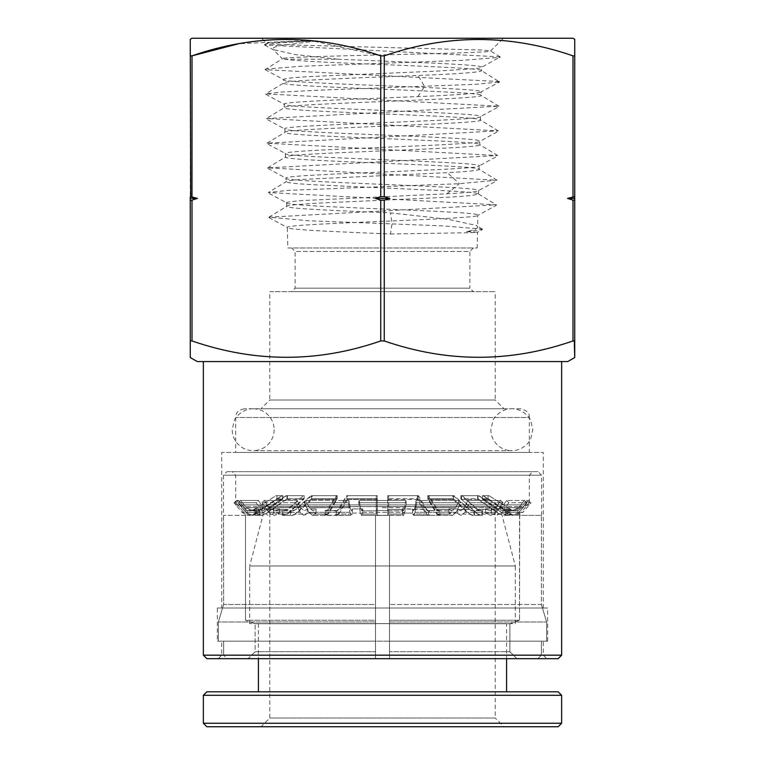<?xml version="1.0" encoding="UTF-8"?>
<svg xmlns="http://www.w3.org/2000/svg" width="765" height="765" viewBox="0 0 765 765"><rect width="100%" height="100%" fill="white"/><g stroke="black" fill="none" stroke-linecap="round" stroke-linejoin="round"><path stroke-width="0.57" stroke-dasharray="3.83 2.87" d="M520.563 408.759L244.437 408.759L520.563 408.759C526.865 410.336 529.772 413.253 529.303 417.499L235.706 417.499L529.303 417.499L529.303 452.45L235.697 452.45L235.697 417.499C236.165 414.735 235.697 410.48 244.437 408.759M561.634 361.568L203.366 361.568L561.634 361.568M218.216 658.675L221.716 655.175L221.716 641.194L543.284 641.194L543.284 655.175L221.716 655.175L543.284 655.175L546.784 658.675L218.216 658.675L546.784 658.675M217.346 641.194L547.654 641.194L217.346 641.194L217.346 607.993L547.654 607.993L217.346 607.993M547.654 641.194L547.654 607.993M287.831 247.975L477.169 247.975L287.831 247.975L287.305 227.511C285.804 229.663 337.069 231.824 390.456 233.994L392.015 223.906L308.247 220.75L268.907 217.164L496.399 204.829L268.257 192.512L288.338 190.361L459.354 183.696L497.049 180.196L267.626 167.86L497.69 155.534L266.995 143.198L498.311 130.872L266.363 118.537L498.952 106.211L265.723 93.885L281.319 92.039L318.938 90.184L475.859 84.313L499.564 81.979L481.721 70.743C488.252 66.918 303.007 63.084 285.144 59.23L282.457 58.704C274.664 56.075 495.567 53.502 490.422 51.026L503.523 38.25L261.477 38.25L266.736 43.223L264.527 44.59M500.195 56.926L490.384 50.901L482.887 50.06L300.999 45.25C284.924 44.848 264.384 43.768 266.689 43.337C267.014 42.534 283.958 41.712 317.504 40.899L281.472 45.384C274.817 46.589 272.024 47.965 273.086 49.534L295.223 54.573L337.728 59.211L285.144 59.211M499.583 81.549L265.139 69.672L282.457 58.704L273.067 49.543M268.936 217.623L287.305 227.511C281.214 223.39 483.719 219.268 478.01 215.166C484.13 211.044 280.946 206.942 286.674 202.84L268.324 192.99M390.456 233.994L470.408 232.694L477.58 232.235L466.526 231.652C473.87 230.102 477.599 228.563 477.714 227.014L477.733 215.462L496.351 205.297M466.526 231.652L482.342 229.653L477.551 232.254L477.169 247.975M286.674 202.849L286.76 206.368C285.259 208.549 336.801 210.719 390.504 212.871L448.099 219.287L476.471 225.465L477.714 227.014M268.917 217.184L286.76 206.368C286.894 205.804 289.323 205.297 294.028 204.848L314.759 203.28L450.375 197.131L471.211 195.582L478.546 194.042C478.383 192.933 467.635 191.986 451.503 191.03L314.396 184.786C295.778 183.772 286.359 182.749 286.129 181.707L286.034 178.188C279.875 174.076 485.058 169.964 479.282 165.862C485.459 161.75 279.608 157.638 285.402 153.526C279.196 149.414 485.727 145.302 479.913 141.19C486.138 137.078 278.938 132.976 284.771 128.864C278.527 124.752 486.397 120.641 480.544 116.538C486.808 112.426 278.269 108.314 284.14 104.203L284.226 107.722C278.364 111.833 486.712 115.945 480.458 120.048L480.544 116.538L498.914 106.67M478.555 194.052L478.651 190.523C484.79 186.411 280.277 182.299 286.034 178.188L267.674 168.329M478.546 194.042L496.37 204.867M498.311 130.872L480.458 120.048C486.301 124.16 278.623 128.271 284.857 132.383C279.034 136.495 486.043 140.597 479.818 144.709C485.632 148.821 279.292 152.933 285.498 157.045L285.402 153.526L267.042 143.667M267.626 167.87L285.498 157.045C279.703 161.157 485.364 165.269 479.186 169.371L479.282 165.862L497.642 155.993M497.049 180.196L479.186 169.371C478.651 170.471 468.008 171.561 447.257 172.661L301.659 179.44C296.026 179.794 283.968 181.142 286.129 181.707L268.276 192.541M267.004 143.198L284.857 132.383L285.039 129.151L266.411 119.005M497.69 155.534L479.818 144.709L479.645 141.487L498.264 131.331M265.771 94.334L284.14 104.203C281.405 101.659 356.729 99.144 417.891 96.581C457.919 95.003 479.014 93.426 481.175 91.867C487.477 87.755 277.59 83.653 283.509 79.541L283.595 83.06C277.685 87.172 487.382 91.284 481.089 95.386L481.175 91.867L499.564 81.979M265.139 69.672L283.509 79.541C284.14 78.479 293.444 77.466 311.412 76.51L437.083 71.088L473.554 68.793C478.708 68.362 481.453 67.836 481.807 67.205L500.224 56.878L264.556 44.992L278.986 42.792L317.504 40.899M498.952 106.22L481.089 95.386C486.98 99.498 277.953 103.61 284.226 107.722L266.373 118.546M337.728 59.211L434.51 63.17C463.686 64.518 483.48 66.02 481.807 67.205L481.721 70.743C479.54 72.34 458.331 73.909 418.092 75.467C356.586 77.973 280.851 80.535 283.595 83.06L265.723 93.885M286.674 202.84C284.465 202.19 296.657 200.946 302.108 200.583L446.894 193.794C467.53 192.704 478.115 191.613 478.651 190.523L497.001 180.664M221.716 607.993L543.284 607.993L221.716 607.993L221.716 452.45L543.284 452.45L221.716 452.45M543.284 607.993L543.284 452.45M235.697 452.45L529.303 452.45M261.037 408.759L382.5 408.759L261.037 408.759L269.777 400.019L382.5 400.019L269.777 400.019L269.777 291.666L495.223 291.666L269.777 291.666M503.963 408.759L382.5 408.759L503.963 408.759L495.223 400.019L382.5 400.019L495.223 400.019L495.223 291.666M473.382 247.975L469.882 251.465L295.118 251.465L295.118 288.166L291.618 291.666L473.382 291.666L469.882 288.166L295.118 288.166L469.882 288.166L469.882 251.465L295.118 251.465L291.618 247.975L473.382 247.975L291.618 247.975M561.634 655.175L203.366 655.175M558.144 658.675L206.856 658.675M567.754 361.568L197.246 361.568M190.256 357.532L190.256 356.796M192.005 340.941L190.256 340.941L190.256 55.855L192.005 55.855L192.005 196.653L197.427 198.393L192.005 200.143L192.005 340.941C254.735 362.744 317.657 362.744 380.75 340.941L380.75 200.143L375.328 198.393L380.75 196.653L380.75 55.855L310.427 40.411L238.632 43.729M574.745 39.264L574.745 55.855L572.995 55.855C510.265 34.043 447.343 34.043 384.25 55.855L384.25 196.653L389.672 198.393L384.25 200.143L384.25 340.941L380.75 340.941M384.25 340.941C446.98 362.744 509.901 362.744 572.995 340.941L572.995 200.143L567.573 198.393L574.745 196.653L574.745 340.941L572.995 340.941M574.745 55.855L574.745 196.653M543.284 641.194L221.716 641.194M375.328 198.393L389.672 198.393M384.25 200.143L380.75 200.143M190.256 200.143L192.005 200.143M190.256 198.393L197.427 198.393M190.256 196.653L192.005 196.653M192.005 38.25L572.995 38.25M384.25 55.855L380.75 55.855M384.25 196.653L380.75 196.653M572.995 200.143L574.745 200.143M567.573 198.393L574.745 198.393M261.477 38.25L503.523 38.25M265.072 69.223L299 66.364L462.06 60.358L500.147 57.346M482.342 229.653L482.419 229.127L442.992 225.885L392.015 223.906L390.504 212.871M473.382 291.666L291.618 291.666M495.223 506.545L269.777 506.545L495.223 506.545L495.223 718.01L269.777 718.01L261.037 726.75L503.963 726.75L261.037 726.75M269.777 506.545L269.777 718.01L495.223 718.01L503.963 726.75M265.235 506.545L499.765 506.545L265.235 506.545L249.677 565.966L515.323 565.966L515.323 623.638L249.677 623.638L515.323 623.638M499.765 506.545L515.323 565.966L249.677 565.966L249.677 623.638M506.583 623.638L258.417 623.638L506.583 623.638L506.583 658.675M258.417 623.638L258.417 658.675M258.417 691.799L506.583 691.799L258.417 691.799M206.856 691.799L558.144 691.799M203.366 695.289L561.634 695.289M206.856 726.75L558.144 726.75M203.366 723.25L561.634 723.25M377.26 515.256L403.442 515.428L402.533 514.07L403.442 515.428L404.752 512.311L403.442 515.428L361.558 515.428L362.782 513.076L352.493 513.076L352.187 514.07L352.493 508.935L351.412 510.838L350.102 507.721L348.916 500.473L350.102 507.721L351.412 510.838L352.493 508.935L352.493 513.076L362.782 513.076L362.782 508.935L352.493 508.935L362.782 508.935L362.782 513.076L361.558 515.428L360.248 512.311L361.558 515.428L377.26 515.428L377.26 510.494L388.716 510.475L388.716 515.247L388.716 514.07L402.533 514.07L402.218 508.935L403.308 510.838L404.609 507.721L403.308 510.838L402.218 508.935L402.533 514.07L387.74 514.07L387.74 515.256L387.74 510.494L376.284 510.475L376.284 515.247L376.284 514.07L362.467 514.07L377.26 514.07L377.26 515.256M388.716 509.48L388.716 510.838L403.308 510.838L387.74 510.838L387.74 495.672L417.508 495.672L425.847 509.48L402.218 508.935L412.507 508.935L412.507 513.076L402.218 513.076L412.507 513.076L412.507 508.935L413.588 510.838L414.898 507.721L416.084 500.473L459.134 500.473L455.749 507.721L452.029 510.838L448.95 508.935L449.428 509.48L436.442 509.48L438.24 510.838L428.591 510.475L428.591 515.247L427.912 515.428L413.731 515.428L415.032 512.311L416.609 502.72L416.084 500.473L414.898 507.721L413.588 510.838L412.679 509.48L426.755 509.48L418.426 495.672L388.716 495.672L388.716 509.48L402.39 509.48L387.74 509.48M261.62 509.48L257.681 509.48L253.081 510.838L258.522 508.935L257.681 509.48L261.946 509.48L282.075 495.672L276.022 495.672L254.229 509.48L249.543 510.838L251.035 510.838L244.465 507.721L242.706 507.721L244.465 507.721L238.498 500.473L236.624 500.473L238.498 500.473L244.465 507.721L251.035 510.838L256.476 508.935L256.476 513.076L254.936 514.07L256.476 513.076L258.522 513.076L256.476 513.076L256.476 508.935L254.19 509.48L275.974 495.672L281.75 495.672L261.62 509.48L257.289 510.838L254.984 510.475L254.984 515.247L256.629 515.428L260.961 514.07L256.983 514.07L252.383 515.428L245.814 512.311L237.915 502.72L256.151 502.72L262.844 512.311L268.41 515.428L272.311 514.07L268.41 515.428L262.844 512.311L256.151 502.72L258.379 500.473L263.437 507.721L269.003 510.838L273.621 508.935L273.621 513.076L272.311 514.07L273.621 513.076L279.445 513.076L273.621 513.076L273.621 508.935L269.003 510.838L263.437 507.721L258.379 500.473L256.151 502.72L237.915 502.72L240.545 500.473L258.379 500.473L240.545 500.473L246.512 507.721L240.545 500.473L237.915 502.72L245.814 512.311L252.383 515.428L258.522 513.076L256.983 514.07L261.295 514.07L256.964 515.428L255.357 515.256L255.357 510.494L259.746 510.475L259.746 515.247L261.381 515.428L265.713 514.07L287.363 498.742L304.116 498.742L287.564 514.07L283.021 515.256L283.021 510.494L291.121 510.475L291.121 515.247L292.373 515.428L295.692 514.07L306.459 514.07L303.858 515.428L307.329 513.076L306.459 514.07L294.974 514.07L291.656 515.428L282.333 515.247L283.586 515.428L286.904 514.07L303.466 498.742L286.942 498.742L265.302 514.07L260.98 515.428L259.373 515.256L259.373 510.494L254.984 510.475M247.057 510.523L242.706 507.721L236.624 500.473L233.947 502.72L235.869 502.72L233.947 502.72L241.998 512.311L243.767 512.311L250.337 515.428L254.936 514.07L250.337 515.428L243.767 512.311L235.869 502.72L243.767 512.311L241.998 512.311L247.057 515.275L248.835 515.428L253.521 514.07L276.949 498.742L282.926 498.742L261.295 514.07M517.943 510.523L522.294 507.721L520.535 507.721L522.294 507.721L528.376 500.473L526.502 500.473L528.376 500.473L531.053 502.72L529.131 502.72L531.053 502.72L523.002 512.311L521.233 512.311L529.131 502.72L526.502 500.473L520.535 507.721L526.502 500.473L529.131 502.72L521.233 512.311L514.663 515.428L521.233 512.311L523.002 512.311L517.943 515.275L516.165 515.428L510.064 514.07L508.524 513.076L506.478 513.076L506.478 508.935L507.319 509.48L506.478 508.935L508.524 508.935L506.478 508.935L506.478 513.076L508.017 514.07L506.478 513.076L508.524 513.076L508.524 508.935L509.366 509.48L508.524 508.935L508.524 513.076L510.064 514.07L516.212 515.428L517.943 515.256L517.943 510.475L515.457 510.838L509.366 509.48L513.965 510.838L520.535 507.721L513.965 510.838L509.366 509.48L515.495 510.838L517.943 510.475L517.943 515.256M337.241 498.742L337.241 495.672L311.604 495.672L312.254 495.672L312.254 498.742L337.241 498.742L328.281 514.07L325.823 515.256L336.409 515.247L338.885 514.07L352.187 514.07L351.269 515.428L349.968 512.311L348.391 502.72L348.916 500.473L305.866 500.473L304.384 502.72L348.391 502.72L304.384 502.72L308.85 512.311L312.579 515.428L316.05 513.076L312.579 515.428L308.85 512.311L304.384 502.72L305.866 500.473L309.251 507.721L312.971 510.838L315.572 509.48L312.971 510.838L309.251 507.721L305.866 500.473L348.916 500.473L348.391 502.72L349.968 512.311L351.269 515.428L352.187 514.07L337.967 514.07L346.774 499.478L376.284 499.478L376.284 514.07M346.928 495.672L376.284 495.672L376.284 498.742L346.928 498.742L346.574 495.672L376.284 495.672L376.284 510.838L361.692 510.838L360.392 507.721L359.206 500.473L405.794 500.473L404.609 507.721L405.794 500.473L406.32 502.72L404.752 512.311L406.32 502.72L358.68 502.72L359.206 500.473L360.392 507.721L361.692 510.838L362.782 508.935L361.692 510.838L377.26 510.838L377.26 495.672L347.492 495.672L339.153 509.48L337.365 510.838L326.76 510.838L328.558 509.48L336.887 495.672M376.284 499.478L376.284 498.742M346.928 498.742L346.774 499.478M337.967 514.07L335.51 515.256L335.51 510.494L336.447 510.838L338.245 509.48L346.574 495.672M336.409 510.475L336.409 515.247L351.269 515.428L312.579 515.428L326.492 515.428L325.823 515.256L325.823 510.494M360.248 512.311L358.68 502.72L406.32 502.72L405.794 500.473L359.206 500.473L358.68 502.72L360.248 512.311L404.752 512.311L360.248 512.311M335.51 510.494L324.924 510.475L324.924 515.247L327.401 514.07L315.18 514.07L328.281 514.07M336.017 495.672L336.37 498.742L311.537 498.742L311.537 495.672L310.886 495.672L336.017 495.672L327.669 509.48L325.88 510.838L324.924 510.475M316.05 508.935L316.05 513.076L307.329 513.076L316.05 513.076L316.05 508.935L307.329 508.935L307.329 513.076L307.329 508.935L306.851 509.48L307.329 508.935L316.05 508.935L315.572 509.48L316.05 508.935M297.145 500.473L300.53 507.721L304.25 510.838L306.851 509.48L304.25 510.838L300.53 507.721L297.145 500.473L295.663 502.72L300.138 512.311L303.858 515.428L300.138 512.311L295.663 502.72L261.974 502.72L264.202 500.473L297.145 500.473L264.202 500.473L269.261 507.721L264.202 500.473L261.974 502.72L268.668 512.311L261.974 502.72L295.663 502.72L297.145 500.473M412.813 514.07L413.731 515.428L412.813 514.07L427.033 514.07L429.49 515.256L452.421 515.428L448.95 513.076L448.95 508.935L448.95 513.076L452.421 515.428L456.15 512.311L452.421 515.428L428.591 515.247L426.115 514.07L412.813 514.07M286.904 514.07L278.135 514.07L279.445 513.076L274.233 515.428L268.668 512.311L274.233 515.428L278.135 514.07L287.564 514.07M279.445 508.935L279.445 513.076L279.445 508.935L273.621 508.935L279.445 508.935L278.728 509.48L279.445 508.935M284.092 510.838L274.826 510.838L269.261 507.721L300.53 507.721L269.261 507.721L274.826 510.838L278.728 509.48L288.061 509.48L303.466 495.672L287.411 509.48L284.092 510.838L282.333 510.475L292.163 510.838L295.481 509.48L310.886 495.672M417.508 495.672L417.155 498.742L387.74 498.742L387.74 514.07M387.74 498.742L387.74 495.672L417.155 495.672M387.74 499.478L417.308 499.478L426.115 514.07M428.591 510.475L427.635 510.838L425.847 509.48M417.308 499.478L417.155 498.742M286.512 495.672L304.116 495.672L286.512 495.672L266.373 509.48L272.904 509.48L265.962 509.48L286.091 495.672L302.816 495.672M290.432 510.494L290.432 515.256M282.333 515.247L282.333 510.475M311.537 498.742L294.974 514.07M311.25 499.478L336.208 499.478L327.401 514.07M427.759 498.742L427.759 495.672L453.396 495.672L452.746 495.672L452.746 498.742L427.759 498.742L436.719 514.07L439.177 515.256L439.177 510.494M286.091 495.672L303.466 495.672L303.466 498.742M265.962 509.48L261.63 510.838L259.373 510.494M286.942 495.672L286.942 498.742M336.208 499.478L336.37 498.742M428.983 495.672L428.63 498.742L453.463 498.742L453.463 495.672L454.114 495.672L428.983 495.672L437.331 509.48L439.12 510.838L452.029 510.838L455.749 507.721L414.898 507.721L455.749 507.721L459.134 500.473L416.084 500.473L416.609 502.72L460.616 502.72L456.15 512.311L460.616 502.72L459.134 500.473L460.616 502.72L416.609 502.72L415.032 512.311L413.731 515.428L429.49 515.256L429.49 510.494L428.553 510.838L426.755 509.48M259.373 515.256L254.984 515.247M336.37 495.672L311.537 495.672M457.671 513.076L448.95 513.076L457.671 513.076L457.671 508.935L448.95 508.935L457.671 508.935L457.671 513.076L458.541 514.07L457.671 513.076M453.396 495.672L468.802 509.48L458.149 509.48L460.75 510.838L464.47 507.721L467.855 500.473L500.798 500.473L495.739 507.721L490.174 510.838L485.555 508.935L490.174 510.838L495.739 507.721L500.798 500.473L503.026 502.72L496.332 512.311L490.767 515.428L485.555 513.076L485.555 508.935L491.379 508.935L485.555 508.935L485.555 513.076L490.767 515.428L496.332 512.311L503.026 502.72L500.798 500.473L467.855 500.473L464.47 507.721L460.75 510.838L458.149 509.48L469.519 509.48L472.837 510.838L482.667 510.475L482.667 515.247L481.415 515.428L478.096 514.07L486.865 514.07L477.437 514.07L480.755 515.428L472.627 515.428L469.308 514.07L458.541 514.07L461.142 515.428L464.862 512.311L469.337 502.72L467.855 500.473L469.337 502.72L503.026 502.72L469.337 502.72L464.862 512.311L461.142 515.428L458.541 514.07L470.026 514.07L473.344 515.428L482.667 515.247M258.522 508.935L258.522 513.076L258.522 508.935L256.476 508.935L258.522 508.935M257.289 510.838L253.081 510.838L246.512 507.721L253.081 510.838L257.623 510.838L255.357 510.494M436.442 509.48L428.113 495.672M238.498 500.473L235.869 502.72L238.498 500.473M427.912 499.478L453.033 499.478L469.308 514.07M481.979 515.256L481.979 510.494L473.879 510.475L473.879 515.247M473.879 510.475L472.12 510.838L468.802 509.48M453.033 499.478L452.746 498.742M452.746 495.672L427.759 495.672M249.543 510.838L247.057 510.475L251.035 510.838L255.634 509.48L254.229 509.48M249.505 510.838L254.19 509.48M281.75 495.672L282.601 495.672L282.601 498.742L276.892 498.742L253.473 514.07L248.788 515.428L247.057 515.256L247.057 510.475L247.057 515.256M491.379 513.076L485.555 513.076L491.379 513.076L491.379 508.935L492.096 509.48L491.379 508.935L491.379 513.076L492.689 514.07L491.379 513.076M276.892 498.742L276.892 495.672L275.974 495.672M276.49 499.478L282.228 499.478L260.961 514.07M478.488 495.672L477.637 495.672L477.637 498.742L460.884 498.742L460.884 495.672L478.488 495.672L498.627 509.48L492.096 509.48L495.997 510.838L501.563 507.721L506.621 500.473L524.455 500.473L518.488 507.721L511.919 510.838L507.319 509.48L511.919 510.838L518.488 507.721L524.455 500.473L527.085 502.72L519.186 512.311L512.617 515.428L508.017 514.07L512.617 515.428L519.186 512.311L527.085 502.72L524.455 500.473L506.621 500.473L501.563 507.721L495.997 510.838L492.096 509.48L499.038 509.48L503.37 510.838L510.016 510.475L510.016 515.247L508.371 515.428L504.039 514.07L508.017 514.07L503.705 514.07L508.036 515.428L503.619 515.428L499.287 514.07L492.689 514.07L496.59 515.428L502.156 512.311L508.849 502.72L506.621 500.473L508.849 502.72L527.085 502.72L508.849 502.72L502.156 512.311L496.59 515.428L492.689 514.07L499.698 514.07L504.02 515.428L510.016 515.247M276.949 498.742L276.949 495.672L276.022 495.672M276.949 495.672L282.075 495.672M261.946 509.48L257.623 510.838M282.926 495.672L282.926 498.742M282.228 499.478L282.601 498.742M476.939 509.48L461.534 495.672L461.534 498.742L478.058 498.742L478.058 495.672L478.909 495.672L462.184 495.672L477.59 509.48L486.272 509.48L476.939 509.48L480.248 510.838L481.979 510.494M255.357 515.256L259.746 515.247M282.601 495.672L276.892 495.672M460.884 498.742L477.437 514.07M461.171 499.478L478.01 499.478L499.287 514.07M509.643 515.256L509.643 510.494L505.254 510.475L505.254 515.247M505.254 510.475L502.959 510.838L498.627 509.48M478.01 499.478L477.637 498.742M477.637 495.672L460.884 495.672M288.061 509.48L284.752 510.838L274.826 510.838L278.728 509.48L287.411 509.48M266.373 509.48L262.041 510.838L259.746 510.475M483.251 495.672L482.399 495.672L482.399 498.742L488.108 498.742L488.108 495.672L489.026 495.672L483.251 495.672L503.38 509.48L507.319 509.48L503.054 509.48L507.377 510.838L509.643 510.494M287.363 495.672L287.363 498.742M284.752 510.838L283.021 510.494M304.116 495.672L304.116 498.742M488.978 495.672L488.051 495.672L488.051 498.742L482.074 498.742L482.074 495.672L488.978 495.672L510.771 509.48M503.054 509.48L482.925 495.672M482.074 498.742L503.705 514.07M283.021 515.256L291.121 515.247M482.447 499.478L488.462 499.478L511.479 514.07M488.462 499.478L488.051 498.742M488.051 495.672L482.074 495.672M311.604 495.672L296.198 509.48L292.88 510.838L291.121 510.475M510.81 509.48L489.026 495.672M488.108 498.742L511.527 514.07M488.51 499.478L482.772 499.478L504.039 514.07M510.016 510.475L507.711 510.838L503.38 509.48M482.772 499.478L482.399 498.742M482.399 495.672L488.108 495.672M337.088 499.478L311.967 499.478L295.692 514.07M505.627 515.256L505.627 510.494M338.885 514.07L347.693 499.478L347.492 495.672M347.846 495.672L377.26 495.672L377.26 514.07M311.967 499.478L312.254 498.742M312.254 495.672L337.241 495.672M499.038 509.48L478.909 495.672M478.058 498.742L499.698 514.07M478.431 499.478L461.821 499.478L478.096 514.07M482.667 510.475L480.908 510.838L477.59 509.48M478.058 495.672L462.184 495.672M461.821 499.478L461.534 498.742M474.568 515.256L474.568 510.494M438.24 510.838L452.029 510.838L449.428 509.48L437.331 509.48M429.49 510.494L440.076 510.475L440.076 515.247L437.599 514.07L449.82 514.07L436.719 514.07M439.12 510.838L440.076 510.475M418.072 495.672L388.716 495.672L388.716 498.742L418.072 498.742L418.426 495.672M418.072 498.742L427.033 514.07M418.226 499.478L388.716 499.478L388.716 514.07M388.716 499.478L388.716 498.742M469.519 509.48L454.114 495.672M453.463 498.742L470.026 514.07M453.75 499.478L428.792 499.478L437.599 514.07M428.792 499.478L428.63 498.742M428.63 495.672L453.463 495.672M541.534 515.361L541.534 475.17L223.466 475.17L541.534 475.17L538.044 471.67L226.956 471.67L223.466 475.17L223.619 604.493L375.51 604.493L375.51 515.361L389.49 515.361L389.49 604.493L541.381 604.493L541.381 515.361L541.381 604.493L389.49 604.493L389.49 515.361L389.49 620.224L389.49 515.361L375.51 515.361L375.51 604.493L223.619 604.493L223.466 515.361M519.693 515.361L519.511 620.224L509.892 623.724L519.511 620.224L519.511 515.361L541.381 515.361L519.511 515.361L519.693 506.631L529.303 504.881L529.303 475.17L532.803 471.67L232.197 471.67L532.803 471.67M519.511 620.224L389.49 620.224L389.49 623.724L389.49 620.224L519.511 620.224M375.51 620.224L375.51 515.361L389.49 515.361L375.51 515.361L375.51 620.224L245.489 620.224L245.489 515.361L245.489 620.224L255.108 623.724L255.108 651.684L248.109 658.675L227.119 658.675L223.619 655.175L227.119 658.675L248.109 658.675L255.108 651.684L255.108 623.724L245.489 620.224L375.51 620.224L375.51 623.724L375.51 620.224M245.307 515.361L223.619 515.361L245.489 515.361L245.307 506.631L519.693 506.631L245.307 506.631L235.697 504.881L529.303 504.881L235.697 504.881L235.697 475.17L232.197 471.67M529.303 475.17L235.697 475.17L529.303 475.17M226.956 471.67L538.044 471.67M389.49 651.684L389.49 604.493L389.49 621.974L546.631 621.974L389.49 621.974L389.49 658.675L389.49 651.684L509.892 651.684L516.891 658.675L537.881 658.675L541.381 655.175L537.881 658.675L516.891 658.675L509.892 651.684L509.892 623.724L509.892 651.684L389.49 651.684M541.381 604.493L546.631 621.974L546.631 641.194L546.631 621.974L541.381 604.493M541.381 641.194L541.381 655.175L541.381 641.194L546.631 641.194L389.49 641.194L541.381 641.194M375.51 651.684L375.51 604.493L375.51 621.974L218.369 621.974L375.51 621.974L375.51 658.675L375.51 651.684L255.108 651.684L375.51 651.684M223.619 604.493L218.369 621.974L218.369 641.194L218.369 621.974L223.619 604.493M223.619 641.194L223.619 655.175L223.619 641.194L218.369 641.194L375.51 641.194L223.619 641.194M509.892 623.724L389.49 623.724L509.892 623.724M255.108 623.724L375.51 623.724L255.108 623.724M541.381 655.175L389.49 655.175L541.381 655.175M223.619 655.175L375.51 655.175L223.619 655.175M516.891 658.675L389.49 658.675L516.891 658.675M537.881 658.675L389.49 658.675L537.881 658.675M248.109 658.675L375.51 658.675L248.109 658.675M227.119 658.675L375.51 658.675L227.119 658.675M572.995 196.653L572.995 55.855M417.891 96.581L424.565 86.493L418.092 75.467M446.894 193.794L459.354 183.696L447.257 172.661M382.5 507.721L404.609 507.721L382.5 507.721M376.284 509.48L377.26 509.48M339.153 509.48L338.245 509.48M309.251 507.721L350.102 507.721L309.251 507.721M327.669 509.48L328.558 509.48M349.968 512.311L308.85 512.311L349.968 512.311M300.138 512.311L268.668 512.311L300.138 512.311M296.198 509.48L295.481 509.48M415.032 512.311L456.15 512.311L415.032 512.311M286.569 499.478L303.179 499.478M245.814 512.311L262.844 512.311L245.814 512.311M263.437 507.721L246.512 507.721L263.437 507.721M464.862 512.311L496.332 512.311L464.862 512.311M495.739 507.721L464.47 507.721L495.739 507.721M282.553 499.478L276.538 499.478M502.156 512.311L519.186 512.311L502.156 512.311M518.488 507.721L501.563 507.721L518.488 507.721M303.829 499.478L286.99 499.478M377.26 499.478L347.693 499.478M347.846 498.742L377.26 498.742M273.966 50.127L264.556 44.992M482.409 229.146L476.471 225.465M337.365 510.838L336.447 510.838M325.88 510.838L326.76 510.838M292.88 510.838L292.163 510.838M292.373 515.428L291.656 515.428M283.586 515.428L284.245 515.428M427.635 510.838L428.553 510.838M481.415 515.428L480.755 515.428M472.627 515.428L473.344 515.428M480.908 510.838L480.248 510.838M472.12 510.838L472.837 510.838M274.147 429.729C274.119 435.027 272.283 439.751 268.63 443.901C264.451 448.319 259.297 450.585 253.177 450.7L511.823 450.7C505.703 450.585 500.549 448.319 496.37 443.901C492.717 439.751 490.881 435.027 490.853 429.729L492.909 420.674C493.645 417.432 501.553 408.51 511.823 408.759L253.177 408.759C242.897 408.51 234.989 417.432 234.253 420.674L232.197 429.729C232.225 435.027 234.061 439.751 237.714 443.901C241.893 448.319 247.047 450.585 253.177 450.7L511.823 450.7C522.103 450.948 530.011 442.027 530.747 438.785L532.803 429.729L530.747 420.674C530.011 417.432 522.103 408.51 511.823 408.759L253.177 408.759C259.297 408.873 264.451 411.14 268.63 415.558C272.283 419.708 274.119 424.432 274.147 429.729"/><path stroke-width="1.15" d="M561.634 655.175L558.144 658.675L206.856 658.675L203.366 655.175L561.634 655.175L561.634 361.568M203.366 655.175L203.366 361.568M190.256 357.532L190.256 340.941L190.256 357.532L197.246 361.568L567.754 361.568L574.745 357.532L574.276 340.674M574.745 340.941L574.745 196.653L567.573 198.393L572.995 200.143L572.995 340.941L574.745 340.941L574.745 357.532M572.995 340.941C510.265 362.744 447.343 362.744 384.25 340.941L384.25 200.143L389.672 198.393L384.25 196.653L380.75 196.653L375.328 198.393L380.75 200.143L380.75 340.941L384.25 340.941M380.75 340.941C318.02 362.744 255.099 362.744 192.005 340.941L192.005 200.143L197.427 198.393L190.256 196.653L190.256 340.941L192.005 340.941M574.745 196.653L574.745 39.264L572.995 38.25L192.005 38.25L190.256 39.264L190.256 55.855L192.005 55.855C254.735 34.043 317.657 34.043 380.75 55.855L384.25 55.855C446.98 34.043 509.901 34.043 572.995 55.855L572.995 196.653M574.745 55.855L572.995 55.855M238.632 43.729L192.005 55.855L192.005 196.653M190.256 39.264L190.724 196.385M192.005 200.143L190.724 200.401M197.427 198.393L190.256 198.393M384.25 200.143L380.75 200.143M389.672 198.393L375.328 198.393M574.745 200.143L572.995 200.143M574.745 198.393L567.573 198.393M558.144 726.75L206.856 726.75L203.366 723.25L561.634 723.25L558.144 726.75M203.366 695.289L206.856 691.799L558.144 691.799L561.634 695.289L203.366 695.289L203.366 723.25M561.634 695.289L561.634 723.25M258.417 658.675L258.417 691.799M506.583 658.675L506.583 691.799M380.75 55.855L380.75 196.653M384.25 196.653L384.25 55.855"/></g></svg>
